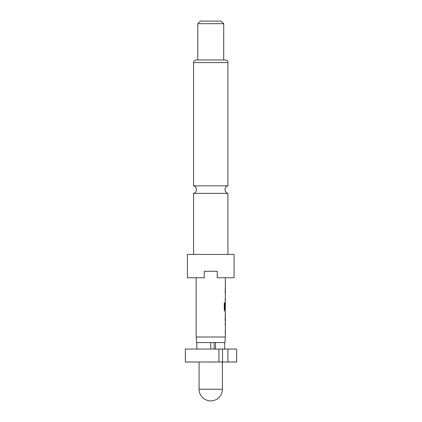 <?xml version="1.0" encoding="UTF-8"?>
<svg xmlns="http://www.w3.org/2000/svg" width="422" height="422" viewBox="0 0 422 422"><rect width="100%" height="100%" fill="white"/><g stroke="black" fill="none" stroke-linecap="round" stroke-linejoin="round"><path stroke-width="0.63" d="M193.561 254.424L193.561 193.376L227.912 193.376L227.912 254.424M199.073 362.013L199.073 389.232L222.405 389.232L222.405 362.013M210.736 349.052L210.736 342.569L196.547 342.569L196.156 337.009L225.322 337.009L224.931 342.569L214.128 342.569L214.128 349.052M234.073 254.424L187.405 254.424L187.405 277.755L204.259 277.755L204.259 271.277L217.219 271.277L217.219 277.755L234.073 277.755L234.073 254.424M227.912 62.577L193.561 62.577A2.59 2.59 0 0 1 196.156 59.987L225.322 59.987A2.59 2.59 0 0 1 227.912 62.577L227.912 185.849L193.561 185.849C195.391 186.44 196.362 187.695 196.478 189.61C196.362 191.53 195.391 192.785 193.561 193.376M223.702 23.69L197.776 23.69L197.776 59.987L223.702 59.987L223.702 23.69L221.107 21.1L200.366 21.1L197.776 23.69M193.561 62.577L193.561 185.849M225.322 337.009L225.322 311.151L224.762 311.151L224.267 309.627L224.267 302.774L224.794 302.774L224.794 309.231L225.322 309.342L225.322 277.755M196.156 337.009L196.156 277.755M225.322 320.129L225.322 314.633L225.079 320.129M224.947 308.593L225.322 303.845M218.949 349.052L185.337 349.052L185.337 362.013L227.927 362.013L227.927 349.052L218.949 349.052L218.949 362.013M210.736 342.569L214.128 342.569M227.927 362.013L236.663 362.013L236.663 349.052L227.927 349.052M224.673 349.052L224.673 342.569M215.536 349.052L215.536 342.569M196.805 349.052L196.805 342.569M222.521 362.013L222.521 349.052M224.947 291.781L225.274 291.781M224.947 300.538L225.279 300.538M224.668 302.774L224.82 309.342M225.279 311.151L224.636 311.151M224.694 309.342L225.163 309.342M225.29 314.633L225.29 320.129M224.947 323.611L225.274 323.616M227.912 193.376C226.087 192.785 225.116 191.53 224.995 189.61C225.116 187.695 226.087 186.44 227.912 185.849M199.073 389.232A11.668 11.668 0 0 0 210.736 400.9A11.668 11.668 0 0 0 222.405 389.232M225.19 289.93L225.19 288.295M225.19 300.538L225.19 298.908M225.19 293.411L225.19 291.781M225.19 311.151L225.19 309.342M225.19 303.845L225.19 302.632M225.19 321.522L225.19 320.129M225.19 314.633L225.19 313.245M225.19 332.372L225.19 330.743M225.19 325.246L225.19 323.616"/></g></svg>
